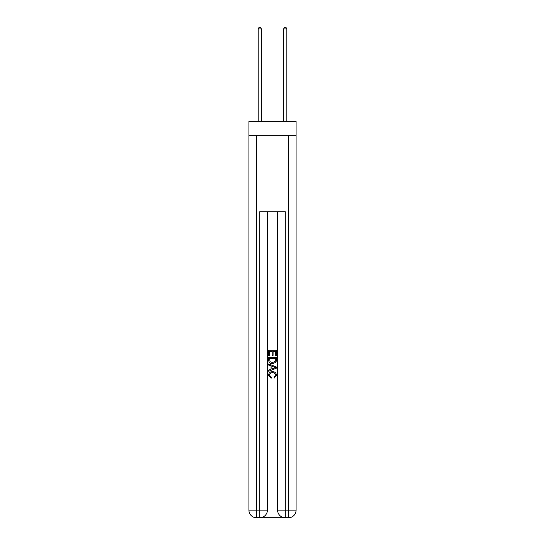 <?xml version="1.0" encoding="UTF-8"?>
<svg xmlns="http://www.w3.org/2000/svg" width="545" height="545" viewBox="0 0 545 545"><rect width="100%" height="100%" fill="white"/><g stroke="black" fill="none" stroke-linecap="round" stroke-linejoin="round"><path stroke-width="0.82" d="M296.085 135.242L296.085 121.222L248.915 121.222L248.915 135.242L296.085 135.242L296.085 510.1L288.434 510.1L288.434 135.242M260.326 517.75L284.674 517.75M285.253 517.75L285.253 510.1L277.603 510.1A7.65 7.65 0 0 0 285.253 517.75L288.434 517.75L288.434 510.1L285.253 510.1L285.253 211.746L259.747 211.746L259.747 510.1L248.915 510.1L248.915 135.242M267.397 211.746L267.397 510.1A7.65 7.65 0 0 1 259.747 517.75L256.566 517.75A7.65 7.65 0 0 1 248.915 510.1M277.603 510.1L277.603 211.746M288.434 517.75A7.65 7.65 0 0 0 296.085 510.1M268.678 355.871L268.678 350.278L276.322 350.278L276.322 355.674L275.443 355.674L275.443 351.361L273.086 351.361L273.086 355.381L272.207 355.381L272.207 351.361L269.557 351.361L269.557 355.871L268.678 355.871M268.678 360.081L268.678 357.343L276.322 357.343L276.213 361.308L275.668 362.425L272.541 363.617C270.095 363.631 268.808 362.452 268.678 360.081M269.557 358.419L270.102 361.805L272.561 362.541L275.286 361.24L275.443 358.419L269.557 358.419M268.678 365.089L268.678 363.944L276.322 366.983L276.322 368.202L268.678 371.24L268.678 370.096L271.029 369.224L271.029 365.961L268.678 365.089M274.033 367.071L271.914 366.288L271.914 368.897L275.443 367.589L274.033 367.071M269.462 375.11L271.376 377.256L271.124 378.332L268.576 375.205C268.78 372.862 270.109 371.676 272.555 371.663C274.905 371.71 276.199 372.889 276.424 375.185L274.196 378.135L273.972 377.058L275.538 375.137C275.314 373.482 274.319 372.685 272.561 372.739C270.77 372.651 269.734 373.434 269.462 375.11M261.341 121.222L261.341 28.905L258.153 28.905L258.153 121.222M258.153 28.905L259.113 27.25L260.387 27.25L261.341 28.905M286.847 121.222L286.847 28.905L283.659 28.905L283.659 121.222M283.659 28.905L284.613 27.25L285.887 27.25L286.847 28.905M256.566 135.242L256.566 517.75M267.397 510.1L259.747 510.1L259.747 517.75"/></g></svg>
